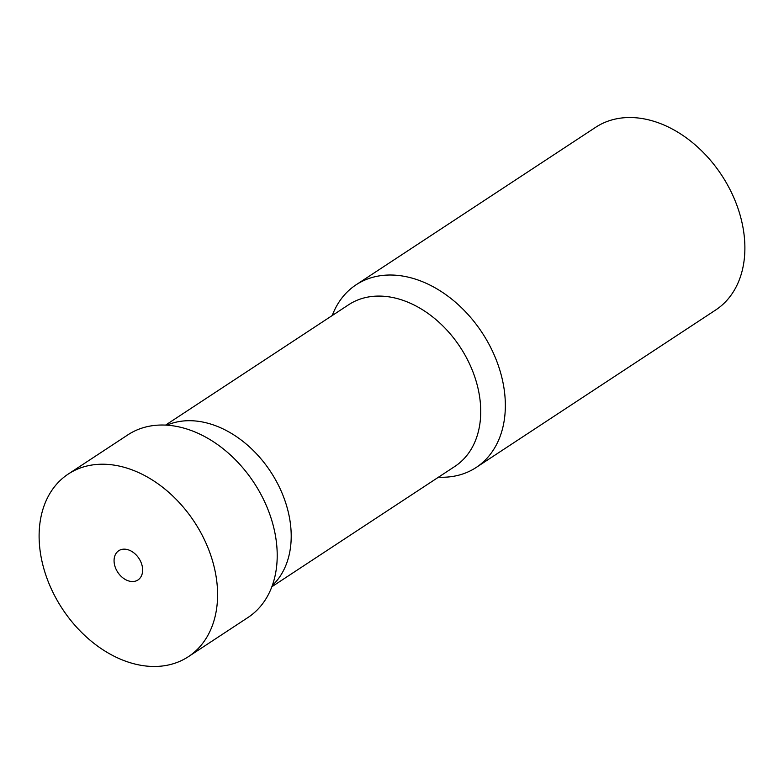 <?xml version="1.0" encoding="UTF-8"?>
<svg xmlns="http://www.w3.org/2000/svg" width="784" height="784" viewBox="0 0 784 784"><rect width="100%" height="100%" fill="white"/><g stroke="black" fill="none" stroke-linecap="round" stroke-linejoin="round"><path stroke-width="1.18" d="M272.303 585.54A96.726 69.933 -123.3 0 0 270.666 471.772A96.726 69.933 -123.3 0 0 166.865 425.183M271.852 586.746L454.906 466.392A96.726 69.933 -123.3 0 0 460.198 347.155A96.726 69.933 -123.3 0 0 348.635 304.751L165.581 425.104M438.501 477.182A109.299 79.017 -123.3 0 0 476.162 467.48A109.299 79.017 -123.3 0 0 482.14 332.739A109.299 79.017 -123.3 0 0 356.063 284.817A109.299 79.017 -123.3 0 0 332.23 315.54M356.063 284.817L595.605 127.331A109.299 79.017 56.7 0 1 721.682 175.244A109.299 79.017 56.7 0 1 715.694 309.984L476.162 467.48M188.395 656.669L248.009 617.478A109.299 79.017 -123.3 0 0 271.274 518.783A109.299 79.017 -123.3 0 0 188.307 429.485A109.299 79.017 -123.3 0 0 127.919 434.816L68.306 474.016A109.299 79.017 -123.3 0 0 62.318 608.756A109.299 79.017 -123.3 0 0 188.395 656.669A109.299 79.017 -123.3 0 0 211.651 557.983A109.299 79.017 -123.3 0 0 128.684 468.675A109.299 79.017 -123.3 0 0 68.306 474.016M128.4 549.868A17.503 12.652 -123.3 0 0 118.737 550.721A17.503 12.652 -123.3 0 0 117.776 572.291A17.503 12.652 -123.3 0 0 137.964 579.964A17.503 12.652 -123.3 0 0 141.688 564.166A17.503 12.652 -123.3 0 0 128.4 549.868"/></g></svg>
